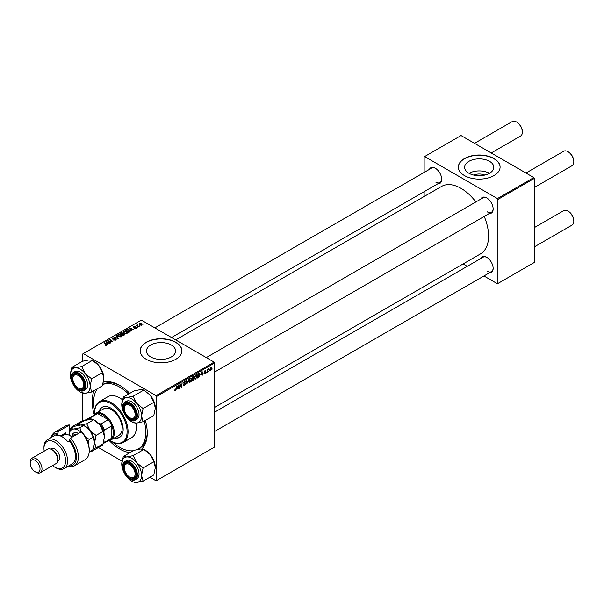 <?xml version="1.0" encoding="UTF-8"?>
<svg xmlns="http://www.w3.org/2000/svg" width="604" height="604" viewBox="0 0 604 604"><rect width="100%" height="100%" fill="white"/><g stroke="black" fill="none" stroke-linecap="round" stroke-linejoin="round"><path stroke-width="0.91" d="M473.664 175.069A9.234 5.33 180 0 1 484.786 175.069M489.534 161.336A14.579 8.418 0 0 0 473.649 159.509A14.579 8.418 0 0 0 464.65 167.285A14.579 8.418 0 0 0 468.915 173.235A14.579 8.418 0 0 0 484.801 175.062A14.579 8.418 0 0 0 493.8 167.285A14.579 8.418 0 0 0 489.534 161.336M489.414 173.303A14.579 8.418 0 0 0 469.036 173.303M493.981 158.542A20.868 12.05 0 0 0 471.241 155.93A20.868 12.05 0 0 0 458.361 167.059A20.868 12.05 0 0 0 464.468 175.575A20.868 12.05 0 0 0 487.209 178.188A20.868 12.05 0 0 0 500.089 167.059A20.868 12.05 0 0 0 493.981 158.542M500.089 167.172A20.868 12.05 0 0 0 493.981 158.769A20.868 12.05 0 0 0 471.331 156.134A20.868 12.05 0 0 0 458.361 167.172M150.713 356.949A14.579 8.418 180 0 1 146.447 351A14.579 8.418 180 0 1 155.447 343.223A14.579 8.418 180 0 1 171.332 345.05A14.579 8.418 180 0 1 175.598 351A14.579 8.418 180 0 1 166.598 358.776A14.579 8.418 180 0 1 150.713 356.949M175.779 342.257A20.868 12.05 0 0 0 153.038 339.644A20.868 12.05 0 0 0 140.158 350.773A20.868 12.05 0 0 0 146.266 359.289A20.868 12.05 0 0 0 169.007 361.902A20.868 12.05 0 0 0 181.887 350.773A20.868 12.05 0 0 0 175.779 342.257M181.887 350.886A20.868 12.05 0 0 0 175.779 342.483A20.868 12.05 0 0 0 153.129 339.848A20.868 12.05 0 0 0 140.158 350.886M480.837 199.086A9.045 5.217 60 0 1 486.749 197.923L486.749 197.923A9.045 5.217 60 0 1 493.143 208.999A9.045 5.217 60 0 1 489.187 213.537M486.998 198.074A8.343 4.817 -120 0 0 483.072 197.795L206.281 357.598M429.391 169.384A9.045 5.217 60 0 1 435.303 168.222L435.303 168.222A9.045 5.217 60 0 1 441.698 179.297A9.045 5.217 60 0 1 437.741 183.835M435.559 168.373A8.343 4.817 -120 0 0 431.626 168.093L154.843 327.897M480.837 258.482A9.045 5.217 60 0 1 486.749 257.327L486.749 257.327A9.045 5.217 60 0 1 493.143 268.402A9.045 5.217 60 0 1 489.187 272.94M486.998 257.478A8.343 4.817 -120 0 0 483.072 257.198L214.631 412.177M129.988 452.653A38.95 22.484 60 0 1 119.713 449.021A38.95 22.484 60 0 1 109.158 440.497M94.269 414.714A38.95 22.484 60 0 1 94.156 390.592M103.427 382.166A38.95 22.484 60 0 1 119.713 385.412L119.713 385.412A38.95 22.484 60 0 1 129.747 393.393M120.46 385.858A36.867 21.283 -120 0 0 102.839 384.393M214.631 407.39L480.505 253.891A38.95 22.484 -120 0 0 484.219 216.406M475.876 201.947A38.95 22.484 -120 0 0 461.026 188.357A38.95 22.484 -120 0 0 441.554 186.425L175.681 339.924M214.141 362.128L214.631 362.981L156.595 396.488L156.104 395.635L214.141 362.128L141.351 320.105L82.823 353.899L82.823 361.162M82.823 393.31L82.823 420.565M156.595 396.488L156.595 480.535L156.104 480.822L149.883 477.228M122.031 461.146L98.437 447.526M194.579 378.383L195.734 379.055L194.556 378.013L195.024 375.982L196.051 374.79L196.821 374.722L197.236 375.877L195.734 379.055L194.994 379.138M200.86 374.956L202.091 371.354L202.559 375.061L202.197 375.265L202.083 374.253L200.603 374.812M174.707 390.38L175.409 390.788L174.737 389.935L175.092 389.678L175.432 390.312L176.678 386.031L176.247 389.187L175.409 390.788L174.707 390.32M174.798 389.89L175.432 390.312M183.79 382.732L185.571 383.751L184.484 385.548L183.707 385.684L183.42 384.816L184.514 385.065L185.209 384.001L183.782 382.928L184.741 381.32L185.745 381.894L184.733 381.788L184.137 382.702L185.571 383.751L184.892 383.034M183.42 384.831L184.514 385.065M185.118 383.706L183.797 383.132M183.926 383.419L183.782 382.928L185.043 383.661M184.741 381.32L185.745 381.894L184.748 381.313M185.39 382.136L184.379 381.592M183.827 382.521L184.212 382.944M188.788 379.04L186.825 384.144L186.296 380.475L186.659 380.263L187.112 383.412L188.788 379.04M188.856 381.69L190.011 382.355L188.833 381.32L189.301 379.289L190.328 378.096L191.098 378.021L191.513 379.184L190.011 382.355L189.271 382.445M212.208 368.923L211.77 369.746L212.208 368.923M214.631 362.981L214.631 447.028L156.595 480.535M193.159 378.21L194.065 378.731L193.069 380.535L191.695 381.335L192.276 377.024L193.635 376.307L194.065 378.731L193.378 378.029M193.635 376.307L194.111 376.934L193.272 376.451M177.297 388.561L178.527 384.959L178.995 388.666L178.641 388.87L178.52 387.851L177.048 388.41M180.083 385.609L179.35 388.463L179.939 384.144L180.317 383.925L181.306 386.734L182.144 382.868L181.562 387.179L181.185 387.398L180.196 384.605L179.766 385.428M204.847 373.793L203.986 373.257L204.862 373.423L205.33 372.706L204.303 371.936L205.05 370.682L205.866 371.09L205.035 371.052L204.696 371.875L205.685 372.472L204.847 373.793L203.986 373.31L204.847 373.793M204.348 373L204.862 373.423M205.05 370.682L205.866 371.09L205.111 370.652M205.511 371.347L204.764 370.894M199.297 373.023L200.052 374.163L198.988 377.024L197.417 378.029L197.999 373.717L199.69 373.068M209.58 370.078L210.426 370.569L209.58 369.912L210.713 367.413L211.543 368.138L210.426 370.569L209.852 370.637M210.713 367.413L211.264 367.353M208.901 370.833L208.463 371.656L208.901 370.833M207.617 370.984L207.074 372.457L207.497 369.316L207.859 369.112L207.768 369.761L208.591 368.742L207.3 370.796M206.485 372.223L206.047 373.046L206.485 372.223M137.546 327.413L136.776 327.293L137.546 327.413M139.962 326.017L139.192 325.896L139.962 326.017M123.208 332.268L123.707 331.377L126.432 331.573L127.436 332.849L126.931 333.597L124.258 333.416L123.193 332.117M131.589 330.856L131.196 331.075L129.354 328.168L129.792 327.912L133.703 329.633L132.291 329.361L131.068 330.071L131.589 330.856M124.22 335.107L122.838 335.899L119.977 333.582L121.396 332.827L122.65 333.008L123.012 333.763L124.137 333.914L124.22 335.107L124.613 334.571M123.873 335.303L123.767 334.118L122.657 334.201L122.65 333.008L123.012 334.035M118.429 338.451L117.969 338.716L114.005 337.032L117.765 338.263L116.104 335.816L116.489 335.598L118.429 338.451M105.134 345.299L105.164 344.869L106.221 345.088L104.016 342.793L104.379 342.589L106.478 344.288L106.598 345.329L105.134 345.299M106.221 345.48L106.04 344.439M106.916 344.907L106.598 345.329M110.864 342.815L107.648 340.701L111.929 341.6L109.49 339.637L109.853 339.425L112.706 341.751L108.426 340.86L110.864 342.815M156.104 395.635L83.314 353.612M108.025 344.454L107.633 344.68L105.791 341.773L106.228 341.517L110.147 343.231L108.728 342.966L107.504 343.668L108.025 344.454M115.749 340.044L115.749 338.882L115.681 340.09L113.446 340.029L115.304 339.841L115.424 339.108L112.352 338.987L112.404 337.9L114.405 337.9L112.789 338.142L112.691 338.769L115.749 338.882L116.172 339.456M115.304 340.263L115.424 339.108M112.352 338.987L112.404 337.9L112.404 339.01M112.789 338.142L112.691 339.131M117.486 335.567L117.984 334.676L120.709 334.88L121.714 336.149L121.208 336.896L118.535 336.722L117.47 335.416M134.33 328.342L135.741 328.146L135.825 327.655L133.612 327.564L133.65 326.719L135.22 326.688L133.945 326.907L134.156 327.421L136.157 327.428L136.036 328.334L134.33 328.342M135.741 328.478L135.825 327.655M133.612 327.564L133.65 326.719L133.65 327.587M133.945 326.907L133.914 327.685M136.157 328.259L136.157 327.428L136.036 328.334M129.581 332.011L128.561 332.6L125.7 330.275L127.044 329.55L129.165 329.905L130.049 331.641L129.581 332.011M130.215 331.226L130.049 331.641M141.623 325.111L139.773 325.027L139.305 323.45L141.193 323.578L141.623 325.111L141.993 324.559M138.912 323.993L139.305 323.45L139.305 324.703M137.274 325.095L138.588 326.809L136.142 325.329L136.927 325.473L137.282 324.726L137.146 326.145M136.927 325.971L136.949 324.816L136.949 325.986M143.269 324.106L142.499 323.986L143.269 324.106M533.815 177.568L534.306 178.414L497.915 199.426L497.424 198.58L533.815 177.568L461.026 135.538L424.144 156.836L424.144 172.412M424.144 191.687L424.144 196.481M497.915 199.426L497.915 283.48L497.424 283.759L483.932 275.975M467.239 266.334L463.094 263.94M497.915 283.48L534.306 262.468L534.306 178.414M497.424 198.58L424.635 156.557M487.239 211.838A8.343 4.817 -120 0 0 491.414 212.253A8.343 4.817 -120 0 0 493.136 208.705M435.801 182.136A8.343 4.817 -120 0 0 439.969 182.551A8.343 4.817 -120 0 0 441.698 179.003M487.239 271.241A8.343 4.817 -120 0 0 491.414 271.657A8.343 4.817 -120 0 0 493.136 268.108M145.36 420.437A38.95 22.484 60 0 1 147.248 433.113A38.95 22.484 60 0 1 141.797 448.961M137.493 449.489A36.867 21.283 -120 0 0 138.142 449.142L139.615 448.289A36.867 21.283 -120 0 0 147.24 432.245M108.025 341.011L108.025 340.482M109.853 339.939L109.853 339.425M108.426 341.336L108.426 340.86M106.228 342.46L106.228 341.517M107.504 344.476L107.504 343.668M106.757 342.46L107.301 343.329L108.275 342.762L106.334 341.887L106.757 343.291M107.301 344.152L107.301 343.329M106.334 342.634L106.334 341.887M108.275 343.223L108.275 342.762M105.164 345.314L105.164 344.869M105.436 345.435L105.436 345.058M104.379 343.087L104.379 342.589M106.478 345.397L106.478 344.288M113.763 340.188L113.763 339.803M116.489 336.398L116.489 335.598M117.984 336.337L117.984 334.676M120.709 335.341L120.709 334.88M118.029 336.375L118.029 335.56L118.905 336.526L120.83 336.654L121.177 336.126L121.177 336.919M118.905 336.904L118.905 336.526M118.376 334.918L118.029 335.56L118.376 334.918L120.309 335.061L120.83 337.062M121.396 333.227L121.396 332.827M124.137 335.152L124.137 333.914M120.672 333.642L121.57 334.367L122.589 333.612L121.291 333.287L120.672 334.148M121.57 334.873L121.57 334.367M122.589 333.597L122.589 334.238L122.302 333.219M121.902 335.144L121.902 334.639L122.869 335.424L123.873 334.82L123.767 334.118M122.869 335.884L122.869 335.424M122.657 334.201L121.902 334.639M134.601 328.47L134.601 328.085M129.792 328.855L129.792 327.912M131.068 330.871L131.068 330.071M130.321 328.855L130.864 329.724L131.838 329.157L129.898 328.289L130.321 329.686M130.864 330.547L130.864 329.724M129.898 329.029L129.898 328.289M131.838 329.625L131.838 329.157M127.044 329.965L127.044 329.55M129.165 330.35L129.165 329.905M126.395 330.335L128.592 332.117L129.679 331.151L128.788 330.094L127.429 329.814L126.395 330.841M128.592 332.585L128.592 332.117M129.052 332.321L129.052 331.853M123.707 333.038L123.707 331.377M126.432 332.034L126.432 331.573M123.745 332.155L123.745 333.068L123.752 332.253L124.628 333.219L126.553 333.348L126.9 332.819L126.9 333.612M124.628 333.604L124.628 333.219M124.099 331.611L123.752 332.253L124.099 331.611L126.032 331.762L126.553 333.755M141.193 324.046L141.193 323.578M141.313 325.246L140.83 323.782L139.607 323.646L139.381 324.763M139.607 323.646L140.09 324.801L141.517 324.605L141.517 325.163M140.09 325.178L140.09 324.801M139.554 326.183L139.554 325.684M136.504 325.624L136.504 325.126M137.138 327.579L137.138 327.081M142.861 324.272L142.861 323.774M192.668 380.309L193.069 380.535M192.57 377.319L192.389 378.663L193.748 377.153L192.261 377.138M192.782 376.73L193.748 377.153M192.321 379.169L192.125 380.618L193.703 378.927L192.012 378.987M192.676 378.497L193.703 378.927M191.121 378.95L191.513 379.184M189.588 379.433L189.188 381.132L190.041 381.879L191.158 379.342L190.313 378.572L189.309 379.274M189.966 378.368L190.856 378.519L190.222 378.157M188.841 381.539L190.041 381.879M186.742 383.57L187.285 383.88M186.681 383.17L187.112 383.412M183.427 384.929L184.484 385.548M184.673 381.358L185.745 381.977M178.588 388.425L178.995 388.666M178.12 387.625L178.52 387.851M177.969 386.53L177.493 387.979L178.474 387.421L178.255 385.548L177.712 386.379M180.822 386.454L181.306 386.734M180.974 386.839L181.562 387.179M204.741 371.921L205.685 372.472M202.151 374.827L202.559 375.061M201.683 374.019L202.083 374.253M201.532 372.925L201.056 374.382L202.038 373.816L201.819 371.951L201.268 372.774M198.037 377.213L198.437 377.44M199.66 373.936L200.052 374.163M198.293 374.012L197.848 377.319L199.697 374.344L199.267 373.521L197.984 373.838M198.807 373.257L199.448 373.551L198.867 373.219M196.844 375.65L197.236 375.877M195.311 376.126L194.911 377.825L195.764 378.572L196.881 376.043L196.036 375.265L195.032 375.967M195.688 375.061L196.579 375.22L195.945 374.858M194.564 378.24L195.764 378.572M211.113 367.889L211.543 368.138M211.189 368.342L210.698 367.783L209.935 369.656L210.434 370.207L211.189 368.342L210.418 367.625M209.603 369.467L210.434 370.207M130.185 417.983L129.694 417.696A7.648 4.417 -120 0 0 135.107 414.571A7.648 4.417 -120 0 0 129.694 405.201A7.648 4.417 -120 0 0 124.281 408.327A7.648 4.417 -120 0 0 129.694 417.696L130.185 417.983A8.343 4.817 60 0 0 134.36 418.398A8.343 4.817 -120 0 0 135.296 417.523A8.343 4.817 -120 0 0 136.081 414.85A8.343 4.817 60 0 1 134.36 418.398L134.36 418.398A8.343 4.817 -120 0 1 129.935 417.832M534.306 187.489L572.071 165.685A8.343 4.817 -120 0 0 573.8 161.864A8.343 4.817 -120 0 0 567.896 151.642L568.387 151.921A7.648 4.417 60 0 1 568.387 151.929A7.648 4.417 60 0 1 573.8 161.298A7.648 4.417 60 0 1 573.792 161.57M568.387 151.929L567.896 151.642A8.343 4.817 -120 0 0 563.728 151.227L525.963 173.031M124.288 408.055A8.343 4.817 60 0 1 124.281 407.76A8.343 4.817 60 0 1 126.01 403.94A8.343 4.817 60 0 1 129.943 404.219A8.343 4.817 -120 0 0 126.01 403.94A8.343 4.817 -120 0 0 125.073 404.808A8.343 4.817 -120 0 0 124.288 408.055M534.306 246.893L572.071 225.088A8.343 4.817 -120 0 0 573.8 221.268A8.343 4.817 -120 0 0 567.896 211.045L568.387 211.324A7.648 4.417 60 0 1 573.8 220.694A7.648 4.417 60 0 1 573.792 220.973M568.387 211.324L567.896 211.045A8.343 4.817 -120 0 0 563.728 210.63L534.306 227.617M130.185 477.386L129.694 477.1A7.648 4.417 -120 0 0 135.107 473.974A7.648 4.417 -120 0 0 129.694 464.604A7.648 4.417 -120 0 0 124.281 467.73A7.648 4.417 -120 0 0 129.694 477.1L130.185 477.386A8.343 4.817 60 0 0 134.36 477.794A8.343 4.817 -120 0 0 136.081 474.253A8.343 4.817 60 0 1 134.36 477.794L134.36 477.794A8.343 4.817 -120 0 1 129.935 477.236M124.288 467.458A8.343 4.817 60 0 1 124.281 467.164A8.343 4.817 60 0 1 126.01 463.344A8.343 4.817 60 0 1 129.943 463.623A8.343 4.817 -120 0 0 126.01 463.344A8.343 4.817 -120 0 0 124.288 467.458M522.354 131.868A7.648 4.417 60 0 0 522.354 131.597A7.648 4.417 60 0 0 516.949 122.227L516.458 121.94A8.343 4.817 -120 0 0 512.283 121.525L474.517 143.329M78.739 388.281L78.248 387.994A7.648 4.417 -120 0 0 83.662 384.876A7.648 4.417 -120 0 0 78.248 375.507A7.648 4.417 -120 0 0 72.842 378.625A7.648 4.417 -120 0 0 78.248 387.994L78.739 388.281A8.343 4.817 60 0 0 82.914 388.697A8.343 4.817 -120 0 0 84.635 385.148A8.343 4.817 60 0 1 82.914 388.697A8.343 4.817 -120 0 1 78.49 388.13M72.842 378.353A8.343 4.817 60 0 1 72.842 378.059A8.343 4.817 60 0 1 74.571 374.238A8.343 4.817 60 0 1 78.497 374.518A8.343 4.817 -120 0 0 74.571 374.238A8.343 4.817 -120 0 0 72.842 378.353M491.211 152.971L520.625 135.983A8.343 4.817 -120 0 0 522.354 132.163A8.343 4.817 -120 0 0 516.458 121.94L516.949 122.227M123.292 397.115L134.005 390.931L140.483 389.61L143.903 390.048L133.19 396.232L126.712 397.56L123.292 397.115L121.759 404.597A13.998 8.079 60 0 1 126.712 397.56A13.998 8.079 60 0 1 136.61 403.276L133.19 396.232M141.562 416.028A13.998 8.079 60 0 1 140.234 420.98A13.998 8.079 60 0 1 136.61 423.072L143.088 421.743L141.562 416.028L143.088 408.546L136.61 403.276A13.998 8.079 -120 0 1 141.562 416.028M135.228 418.338A9.045 5.217 60 0 1 126.5 415.997A9.045 5.217 60 0 1 124.16 404.559A9.045 5.217 60 0 1 129.694 404.068A9.045 5.217 60 0 1 136.089 415.144A9.045 5.217 60 0 1 135.228 418.338M123.601 403.336A10.434 6.025 60 0 1 124.771 402.249L123.51 403.412C118.912 408.991 129.384 424.34 135.205 420.316L136.874 419.35A10.434 6.025 -120 0 0 138.052 418.262A10.434 6.025 -120 0 0 136.149 406.152A10.434 6.025 -120 0 0 126.447 401.283L124.771 402.249A10.434 6.025 60 0 1 134.481 407.119A10.434 6.025 60 0 1 136.376 419.229A10.434 6.025 60 0 1 135.205 420.316A10.434 6.025 60 0 1 129.837 419.712M143.903 390.048L150.381 395.326L153.801 402.362L155.334 408.077L153.801 415.56L143.088 421.743M153.801 402.362L143.088 408.546M131.664 421.743L133.19 422.626L136.61 423.072A13.998 8.079 60 0 1 131.664 421.743A13.998 8.079 60 0 1 126.712 417.356A13.998 8.079 60 0 1 126.025 416.458M150.381 395.326A13.998 8.079 60 0 1 155.334 408.077M123.526 412.124A13.998 8.079 60 0 1 121.759 404.597M123.292 456.518L134.005 450.335L140.483 449.014L143.903 449.451L150.381 454.729A13.998 8.079 60 0 1 154.005 461.003A13.998 8.079 60 0 1 155.334 467.481L153.801 474.963L143.088 481.146L141.562 475.431L143.088 467.949L136.61 462.679L133.19 455.635L126.712 456.964L123.292 456.518L121.759 464A13.998 8.079 60 0 1 126.712 456.964A13.998 8.079 60 0 1 136.61 462.679A13.998 8.079 60 0 1 141.562 475.431A13.998 8.079 60 0 1 136.61 482.475L143.088 481.146M133.19 455.635L143.903 449.451L145.428 450.335A13.998 8.079 60 0 1 150.381 454.729L153.801 461.766L155.334 467.481M136.61 482.475A13.998 8.079 -120 0 1 126.712 476.76A13.998 8.079 60 0 1 126.025 475.861M123.526 471.528A13.998 8.079 60 0 1 123.088 470.486A13.998 8.079 60 0 1 121.759 464M124.16 471.346A9.045 5.217 60 0 1 124.16 463.963A9.045 5.217 60 0 1 129.694 463.472A9.045 5.217 60 0 1 135.228 470.357A9.045 5.217 60 0 1 136.089 474.548A9.045 5.217 60 0 1 131.347 478.942A9.045 5.217 60 0 1 124.16 471.346M122.612 466.598A10.434 6.025 60 0 1 124.771 461.645C122.265 463.487 121.834 466.733 123.465 471.384C126.78 478.24 130.69 481.018 135.205 479.719L136.874 478.753A10.434 6.025 -120 0 0 138.052 469.149A10.434 6.025 -120 0 0 126.447 460.678L124.771 461.645A10.434 6.025 60 0 1 136.376 470.108A10.434 6.025 60 0 1 135.205 479.719A10.434 6.025 60 0 1 129.837 479.115M153.801 461.766L143.088 467.949M85.164 373.574A13.998 8.079 60 0 1 88.788 379.848A13.998 8.079 60 0 1 90.117 386.326L91.649 378.844L85.164 373.574L81.751 366.53L75.266 367.859L71.853 367.413L70.321 374.903A13.998 8.079 60 0 1 75.266 367.859A13.998 8.079 -120 0 1 85.164 373.574M83.79 381.252A9.045 5.217 60 0 1 84.643 385.443A9.045 5.217 60 0 1 79.902 389.837A9.045 5.217 60 0 1 72.714 382.241A9.045 5.217 60 0 1 72.714 374.865A9.045 5.217 60 0 1 78.248 374.367A9.045 5.217 60 0 1 83.79 381.252M71.166 377.492A10.434 6.025 60 0 1 73.326 372.547C70.827 374.389 70.389 377.628 72.019 382.279C75.334 389.142 79.245 391.921 83.76 390.614L85.436 389.648A10.434 6.025 -120 0 0 86.606 380.044A10.434 6.025 -120 0 0 75.002 371.581L73.326 372.547A10.434 6.025 60 0 1 84.938 381.011A10.434 6.025 60 0 1 83.76 390.614A10.434 6.025 60 0 1 78.399 390.01M71.853 367.413L82.559 361.237L89.037 359.909L92.457 360.346L98.935 365.624L102.355 372.66L91.649 378.844M102.355 372.66L103.888 378.376A13.998 8.079 60 0 0 98.935 365.624A13.998 8.079 60 0 0 93.99 361.237L92.457 360.354L81.751 366.53M91.649 392.041L90.117 386.326A13.998 8.079 60 0 1 85.164 393.37L91.649 392.041L102.355 385.865L103.888 378.376M80.793 392.358L85.164 393.37A13.998 8.079 60 0 1 75.266 387.655A13.998 8.079 60 0 1 74.579 386.756M72.08 382.423A13.998 8.079 60 0 1 70.321 374.903M86.976 419.606L82.559 420.633L71.853 426.817L71.438 428.062M72.933 427.202L71.853 426.817M102.763 444.016L102.355 445.261L91.649 451.445L91.234 450.675M89.165 452.071L91.649 451.445M114.375 437.96A17.388 10.042 -120 0 0 119.554 437.387A17.388 10.042 -120 0 0 122.219 423.449A17.388 10.042 -120 0 0 110.857 408.13A17.388 10.042 -120 0 0 102.167 407.27A17.388 10.042 -120 0 0 99.079 411.46M102.416 407.134A17.388 10.042 -120 0 0 99.569 411.173M109.754 440.384A22.952 13.25 -120 0 0 110.857 441.063A22.952 13.25 -120 0 0 127.089 431.694A22.952 13.25 -120 0 0 110.857 403.585A22.952 13.25 -120 0 0 94.624 412.955A22.952 13.25 -120 0 0 94.662 414.253M111.347 441.35L110.857 441.063L111.347 441.35A23.647 13.65 60 0 0 123.171 442.521L131.536 437.696A23.647 13.65 -120 0 0 136.142 423.102M94.632 412.675A23.647 13.65 60 0 1 94.624 412.389A23.647 13.65 60 0 1 99.524 401.562A23.647 13.65 60 0 1 111.347 402.732A23.647 13.65 60 0 1 126.795 423.57A23.647 13.65 60 0 1 123.171 442.521M122.476 399.772A23.647 13.65 -120 0 0 119.713 397.908A23.647 13.65 -120 0 0 107.889 396.737L99.524 401.562M112.48 441.962A36.867 21.283 -120 0 0 119.713 447.315A36.867 21.283 -120 0 0 133.295 450.75M138.142 449.142A36.867 21.283 -120 0 0 144.213 421.094M128.599 394.057A36.867 21.283 -120 0 0 119.713 387.119A36.867 21.283 -120 0 0 102.786 384.552M93.899 415.25A15.304 8.833 60 0 1 95.832 413.332L103.699 408.787A15.304 8.833 60 0 1 111.347 409.55A15.304 8.833 60 0 1 121.344 423.034A15.304 8.833 60 0 1 119.003 435.295L111.128 439.84A15.304 8.833 60 0 1 108.501 440.55M97.463 388.689A36.867 21.283 -120 0 0 94.669 411.105M114.873 437.681A17.388 10.042 -120 0 0 119.796 437.236M95.832 413.332A15.304 8.833 60 0 1 107.618 417.432A15.304 8.833 60 0 1 114.299 432.834A15.304 8.833 60 0 1 111.128 439.84M103.594 442.068A13.907 8.033 -120 0 0 103.971 441.471L104.462 442.385A14.609 8.433 60 0 1 103.088 443.676L110.29 439.516A14.609 8.433 -120 0 0 111.838 438.126A14.609 8.433 -120 0 0 113.318 432.834A14.609 8.433 -120 0 0 111.838 425.835A14.609 8.433 -120 0 0 108.305 419.72L97.667 413.574A14.609 8.433 -120 0 0 95.689 414.223L88.305 418.481A14.609 8.433 60 0 1 90.29 417.832L90.834 418.715A13.907 8.033 -120 0 0 87.474 419.856M104.462 442.385L111.838 438.126L111.838 425.835L104.462 430.093L103.971 431.573A13.907 8.033 -120 0 0 99.403 423.668L100.928 423.978L108.305 419.72A14.609 8.433 -120 0 0 97.667 413.574L90.29 417.832M86.704 420.022L86.757 419.878A14.609 8.433 60 0 1 88.305 418.481M103.971 441.471L103.971 440.641M103.971 433.068L103.971 431.573M99.403 423.668L98.112 422.921M91.906 419.335L90.834 418.715M100.928 423.978A14.609 8.433 60 0 1 104.462 430.093M69.543 424.997A19.471 11.242 -120 0 0 65.708 425.903L54.889 432.154A19.471 11.242 60 0 1 58.724 431.241L69.543 424.997L69.543 435.401M52.548 465.624A15.304 8.833 -120 0 0 54.79 467.186A15.304 8.833 -120 0 0 65.61 460.943A15.304 8.833 -120 0 0 54.79 442.204A15.304 8.833 -120 0 0 43.971 448.447A15.304 8.833 -120 0 0 44.205 451.173M55.772 467.76L54.79 467.186L55.772 467.76A16.693 9.634 60 0 0 64.122 468.583L71.989 464.038A16.693 9.634 -120 0 0 69.543 441.192L68.071 442.037A16.693 9.634 60 0 0 62.167 436.805A16.693 9.634 60 0 0 56.263 435.227L57.742 434.374A16.693 9.634 -120 0 0 55.296 435.129L47.429 439.674A16.693 9.634 60 0 1 55.772 440.497A16.693 9.634 60 0 1 66.682 455.212A16.693 9.634 60 0 1 64.122 468.583M40.272 472.713L56.013 463.63A8.343 4.817 -120 0 0 57.742 459.81L57.742 458.67A6.954 4.017 -120 0 0 52.82 450.154L51.838 449.587A8.343 4.817 -120 0 0 47.663 449.172L31.929 458.255A8.343 4.817 60 0 1 36.104 458.67A8.343 4.817 60 0 1 41.555 466.024A8.343 4.817 60 0 1 40.272 472.713A8.343 4.817 60 0 1 36.104 472.298L35.115 471.732A6.954 4.017 -120 0 0 40.038 468.893A6.954 4.017 -120 0 0 35.115 460.376A6.954 4.017 -120 0 0 30.2 463.215A6.954 4.017 -120 0 0 35.115 471.732L36.104 472.298M57.742 459.81A8.343 4.817 -120 0 0 51.838 449.587L52.82 450.154M57.622 461.094L58.271 460.716A6.954 4.017 -120 0 0 59.335 455.144A6.954 4.017 -120 0 0 54.79 449.014A6.954 4.017 -120 0 0 51.31 448.674L50.668 449.044M68.509 466.046A18.082 10.442 -120 0 0 76.421 457.621A18.082 10.442 -120 0 0 69.543 439.893L70.532 438.059L81.351 431.815A19.471 11.242 -120 0 1 89.218 450.72A19.471 11.242 -120 0 1 85.187 459.636L74.368 465.88A19.471 11.242 60 0 1 67.958 466.371M70.532 438.059A19.471 11.242 60 0 1 74.368 465.88M51.265 437.455A19.471 11.242 60 0 1 54.889 432.154M58.724 431.241L57.742 433.076L57.742 434.374M57.742 433.076A18.082 10.442 -120 0 0 51.816 437.137M69.543 441.192L69.543 439.893M81.351 431.815L83.314 433.732A18.082 10.442 60 0 1 89.218 449.587L89.218 450.72M43.971 448.447L43.971 447.315A16.693 9.634 60 0 1 47.429 439.674M60.37 435.929L65.61 432.909L65.61 434.487M61.661 436.277A13.56 7.829 60 0 1 62.967 434.427M63.646 435.129L63.646 434.042M30.2 463.215L30.2 462.075A8.343 4.817 60 0 1 31.929 458.255M93.522 448.515L96.074 447.881L103.02 443.872L104.462 436.805L103.02 431.415L96.074 435.424L89.958 430.448L86.727 423.797L93.673 419.788L99.788 424.763L103.02 431.415M96.074 447.881L94.624 442.483L96.074 435.424M86.727 423.797L80.611 425.05L77.388 424.635L84.326 420.626L90.449 419.372L93.673 419.788M77.388 424.635L77.04 425.661M94.624 442.634A13.213 7.633 -120 0 0 94.624 442.483A13.213 7.633 -120 0 0 89.958 430.448A13.213 7.633 -120 0 0 84.734 426.001M104.462 436.805A13.213 7.633 60 0 0 99.788 424.763A13.213 7.633 -120 0 0 94.571 420.324M80.868 432.086A13.213 7.633 -120 0 0 73.726 429.021L70.502 428.606L74.496 426.303L80.611 425.05L83.835 425.465L89.958 430.448L93.182 437.092L94.624 442.483L93.182 449.55L89.188 451.86M81.397 431.852L79.841 427.775L73.726 429.021A13.213 7.633 -120 0 0 69.543 432.502M88.139 443.042L89.188 439.395L85.315 436.715M70.502 428.606L69.543 431.845M79.841 427.775L83.835 425.465M89.188 439.395L93.182 437.092M72.103 437.145A12.518 7.225 -120 0 0 70.034 435.673A12.518 7.225 -120 0 0 63.775 435.054L61.427 436.405M70.283 435.816A11.823 6.825 60 0 1 70.532 435.952A11.823 6.825 60 0 1 72.186 437.1M109.128 341.909L109.128 341.396M114.103 339.101L114.103 338.716M116.746 338.195L116.746 337.817M120.86 333.536L120.86 333.068M122.151 334.495L122.151 334.027M123.541 335.499L123.541 335.039M126.561 330.245L126.561 329.776M137.765 326.651L137.765 326.13M186.545 382.181L186.991 382.445M180.256 384.846L180.785 385.156M180.543 385.729L181.117 386.062M204.311 372.079L204.915 372.426M198.414 373.483L198.814 373.71M135.825 419.078A10.019 5.783 -120 0 0 133.235 406.416A10.019 5.783 -120 0 0 123.563 403.819A10.019 5.783 -120 0 0 126.153 416.488A10.019 5.783 -120 0 0 135.825 419.078M123.563 471.399A10.019 5.783 -120 0 0 133.235 479.976A10.019 5.783 -120 0 0 135.825 470.305A10.019 5.783 -120 0 0 126.153 461.728A10.019 5.783 -120 0 0 123.563 471.399M84.386 381.2A10.019 5.783 -120 0 0 74.707 372.623A10.019 5.783 -120 0 0 72.118 382.302A10.019 5.783 -120 0 0 81.789 390.879A10.019 5.783 -120 0 0 84.386 381.2M71.914 435.975A9.317 5.383 60 0 1 78.445 433.483M75.93 434.94A7.648 4.417 -120 0 0 73.394 435.122L71.212 436.382M106.387 344.861L106.387 345.435M115.651 339.418L115.651 340.105M112.487 338.504L112.487 339.055M118.022 335.454L118.022 336.368M124.062 334.503L124.062 335.197M135.975 327.859L135.975 328.372M133.778 327.134L133.778 327.64M129.679 331.151L129.679 331.951M193.627 376.836L193.114 376.541M193.582 378.587L193.046 378.278M183.941 385.163L183.42 384.861M185.088 383.683L183.782 382.928M185.217 381.72L184.635 381.388M175.175 390.343L174.715 390.078M204.499 373.468L204.046 373.212M205.232 372.479L204.303 371.943M205.375 370.999L204.937 370.75M211 367.761L210.562 367.511M210.124 370.237L209.58 369.92M573.8 161.298L573.8 161.864M214.631 372.049L491.414 212.253M124.281 408.327L124.281 407.76M573.8 220.694L573.8 221.268M491.414 271.657L214.631 431.452M124.281 467.73L124.281 467.164M72.842 378.625L72.842 378.059M439.969 182.551L171.536 337.53M522.354 131.597L522.354 132.163M94.624 412.955L94.624 412.389M70.532 435.952L70.034 435.673"/></g></svg>
